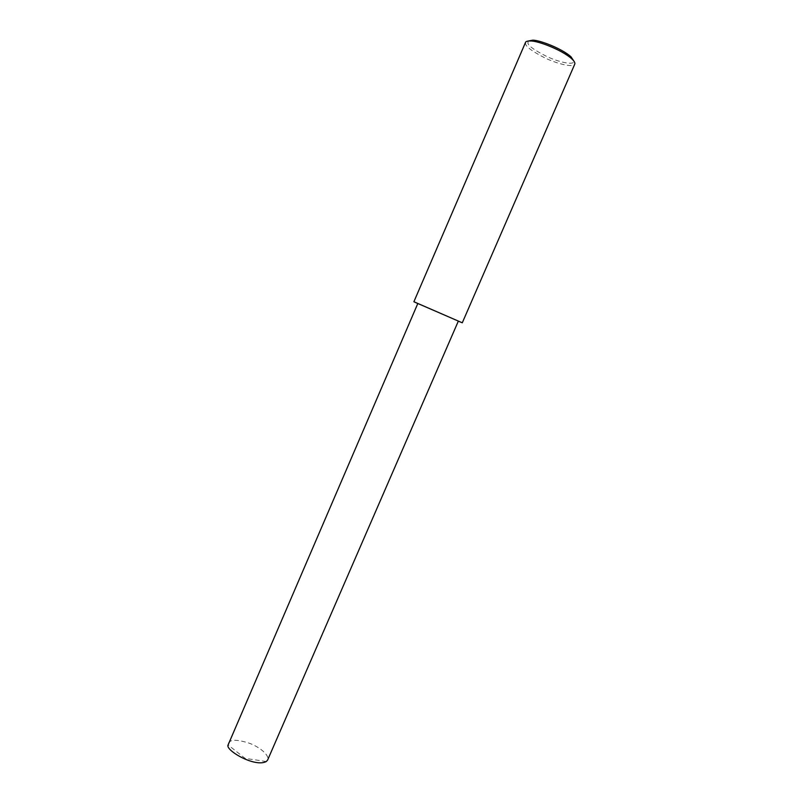 <?xml version="1.0" encoding="UTF-8"?>
<svg xmlns="http://www.w3.org/2000/svg" width="803" height="803" viewBox="0 0 803 803"><rect width="100%" height="100%" fill="white"/><g stroke="black" fill="none" stroke-linecap="round" stroke-linejoin="round"><path stroke-width="0.6" stroke-dasharray="4.01 3.01" d="M525.453 42.559L525.764 44.476C526.858 47.427 533.262 51.914 544.976 57.936C556.62 63.598 573.342 67.994 574.818 64.029M528.063 41.063L527.952 43.452C528.986 46.303 535.21 50.629 546.622 56.411C557.965 61.851 573.824 65.695 574.035 61.329M417.801 303.534L458.322 321.16M418.584 303.825L458.352 321.08M228.443 743.076L230.009 741.48C232.719 739.443 239.093 740.005 249.131 743.146C258.867 746.579 269.959 755.151 267.6 760.1M266.295 761.525L245.096 758.373L228.112 744.923"/><path stroke-width="1.2" d="M458.322 321.16L462.287 322.796L574.818 64.029C575.189 62.785 574.165 61.038 571.726 58.8C561.919 49.856 537.769 40.762 530.793 41.003C527.471 40.883 525.694 41.405 525.453 42.559L413.886 301.747L417.801 303.534M574.035 61.329L571.053 56.862C561.859 48.461 539.265 39.959 532.71 40.18L528.063 41.063M462.287 322.796L413.886 301.747M417.831 303.464L228.112 744.923C224.82 750.012 254.822 767.768 266.295 761.525L267.6 760.1L458.352 321.08L414.81 302.189M571.726 58.8L571.053 56.862M530.793 41.003L532.71 40.18"/></g></svg>

